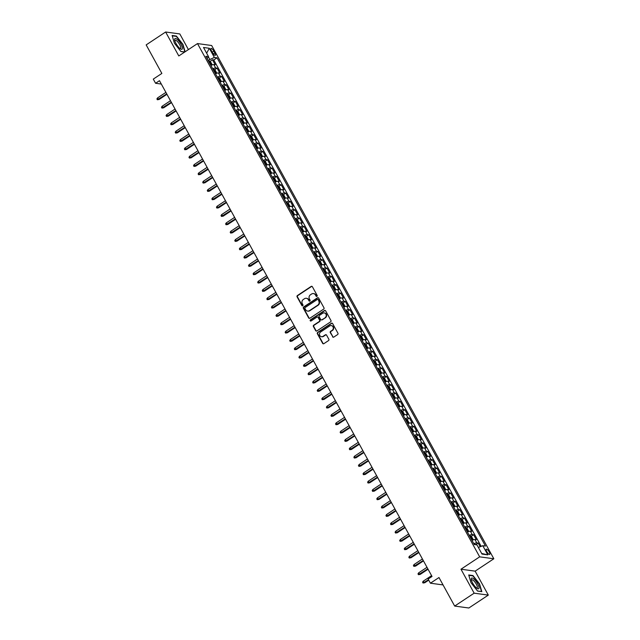 <?xml version="1.0" encoding="UTF-8"?>
<svg xmlns="http://www.w3.org/2000/svg" width="640" height="640" viewBox="0 0 640 640"><rect width="100%" height="100%" fill="white"/><g stroke="black" fill="none" stroke-linecap="round" stroke-linejoin="round"><path stroke-width="0.96" d="M316.944 296.352A0.672 0.616 -82.2 0 0 317.16 295.424L312.384 286.736A0.96 0.888 -82.2 0 0 311.168 286.424L297.408 295.536A0.96 0.888 -82.2 0 0 297.096 296.864L301.872 305.552A0.672 0.616 -82.2 0 0 302.728 305.768A0.672 0.616 -82.2 0 0 302.944 304.84L302.328 303.72A3.08 2.832 -82.2 0 1 303.336 299.48L304.48 298.72A3.08 2.832 -82.2 0 1 308.368 299.72L308.984 300.84A0.672 0.616 -82.2 0 0 309.832 301.064A0.672 0.616 -82.2 0 0 310.056 300.136L309.432 299.008A3.08 2.832 -82.2 0 1 310.44 294.776L311.592 294.016A3.08 2.832 -82.2 0 1 315.472 295.008L316.096 296.136A0.672 0.616 -82.2 0 0 316.944 296.352M489.216 551.976A3.144 0.96 56.5 0 0 486.256 549.192A3.144 0.96 56.5 0 0 486.76 551.64A3.144 0.96 56.5 0 0 489.72 554.424A3.144 0.96 56.5 0 0 489.216 551.976M332.56 336.8A0.96 0.888 -82.2 0 0 333.768 337.112L337.632 334.552A0.96 0.888 -82.2 0 0 337.944 333.232L332.64 323.584A0.96 0.888 -82.2 0 0 331.424 323.272L317.664 332.384A0.96 0.888 -82.2 0 0 317.352 333.704L322.656 343.36A0.96 0.888 -82.2 0 0 323.872 343.672L328.536 340.584A0.96 0.888 -82.2 0 0 328.848 339.256L326.576 335.128A0.96 0.888 -82.2 0 0 325.368 334.816L323.056 336.344A2.576 2.368 -82.2 0 1 319.52 334.704A2.576 2.368 -82.2 0 1 320.648 331.968L329.704 325.968A2.576 2.368 -82.2 0 1 333.24 327.608A2.576 2.368 -82.2 0 1 332.112 330.344L330.6 331.344A0.96 0.888 -82.2 0 0 330.288 332.672L332.944 336.856A0.96 0.888 -82.2 0 0 333.384 337.248M188.416 49.592L179.808 33.928L165.632 32L146.168 44.896L161.856 73.432L153.288 79.104L155.576 83.272L159.472 80.696L432.024 576.456L428.128 579.04L430.416 583.2L443.048 584.928M474.144 593.176L488.312 595.104L475.144 571.152L460.976 569.216L474.144 593.176L454.672 606.072L438.984 577.528L430.416 583.2M460.976 569.216L479.664 556.84L197.496 43.576L211.664 45.512L493.832 558.768L479.664 556.84M165.632 32L178.8 55.952L197.496 43.576M323.648 309.12A0.96 0.888 -82.2 0 0 323.96 307.792L318.656 298.144A0.96 0.888 -82.2 0 0 317.44 297.832L303.688 306.944A0.96 0.888 -82.2 0 0 303.368 308.272L308.672 317.92A0.96 0.888 -82.2 0 0 309.888 318.232L323.648 309.12M325.648 310.864L330.952 320.512A0.96 0.888 -82.2 0 1 330.64 321.84L316.88 330.952A0.96 0.888 -82.2 0 1 315.664 330.64L313.4 326.512A0.96 0.888 -82.2 0 1 313.712 325.184L319.288 321.488A0.96 0.888 -82.2 0 0 319.608 320.168L318.096 317.424A0.96 0.888 -82.2 0 0 316.888 317.112L311.08 320.96A0.672 0.616 -82.2 0 1 310.152 320.536A0.672 0.616 -82.2 0 1 310.448 319.816L324.432 310.552A0.96 0.888 -82.2 0 1 325.648 310.864M488.312 595.104L468.848 608L454.672 606.072M480.192 546.744L478.168 543.064L475.672 544.712M473.84 543.744A3.928 0.968 -28.8 0 1 476.768 542.872L474.936 539.536L476.336 539.728L473.584 534.728L471.096 536.384M469.264 535.408A3.928 0.968 -28.8 0 1 472.192 534.536L470.36 531.208L471.752 531.4L469.008 526.4L466.512 528.048M464.68 527.08A3.928 0.968 -28.8 0 1 467.608 526.208L465.776 522.872L467.176 523.064L464.424 518.064L461.928 519.72M460.104 518.744A3.928 0.968 -28.8 0 1 463.024 517.872L461.192 514.544L462.592 514.736L459.848 509.736L457.352 511.384M455.52 510.416A3.928 0.968 -28.8 0 1 458.448 509.544L456.616 506.208L458.016 506.4L455.264 501.4L452.768 503.056M450.944 502.08A3.928 0.968 -28.8 0 1 453.864 501.208L452.032 497.88L453.432 498.064L450.68 493.072L448.192 494.72M446.36 493.752A3.928 0.968 -28.8 0 1 449.288 492.88L447.456 489.544L448.848 489.736L446.104 484.736L443.608 486.392M441.776 485.416A3.928 0.968 -28.8 0 1 444.704 484.544L442.872 481.216L444.272 481.4L441.52 476.408L439.024 478.056M437.2 477.088A3.928 0.968 -28.8 0 1 440.128 476.216L438.296 472.88L439.688 473.072L436.944 468.072L434.448 469.728M432.616 468.752A3.928 0.968 -28.8 0 1 435.544 467.88L433.712 464.552L435.112 464.736L432.36 459.736L429.864 461.392M428.04 460.424A3.928 0.968 -28.8 0 1 430.96 459.552L429.128 456.216L430.528 456.408L427.784 451.408L425.288 453.056M423.456 452.088A3.928 0.968 -28.8 0 1 426.384 451.216L424.552 447.888L425.952 448.072L423.2 443.072L420.704 444.728M418.872 443.752A3.928 0.968 -28.8 0 1 421.8 442.888L419.968 439.552L421.368 439.744L418.616 434.744L416.128 436.392M414.296 435.424A3.928 0.968 -28.8 0 1 417.224 434.552L415.392 431.216L416.784 431.408L414.04 426.408L411.544 428.064M409.712 427.088A3.928 0.968 -28.8 0 1 412.64 426.224L410.808 422.888L412.208 423.08L409.456 418.08L406.96 419.728M405.136 418.76A3.928 0.968 -28.8 0 1 408.056 417.888L406.224 414.552L407.624 414.744L404.88 409.744L402.384 411.4M400.552 410.424A3.928 0.968 -28.8 0 1 403.48 409.552L401.648 406.224L403.048 406.416L400.296 401.416L397.8 403.064M395.976 402.096A3.928 0.968 -28.8 0 1 398.896 401.224L397.064 397.888L398.464 398.08L395.712 393.08L393.224 394.736M391.392 393.76A3.928 0.968 -28.8 0 1 394.32 392.888L392.488 389.56L393.88 389.752L391.136 384.752L388.64 386.4M386.808 385.432A3.928 0.968 -28.8 0 1 389.736 384.56L387.904 381.224L389.304 381.416L386.552 376.416L384.056 378.072M382.232 377.096A3.928 0.968 -28.8 0 1 385.16 376.224L383.328 372.896L384.72 373.088L381.976 368.088L379.48 369.736M377.648 368.768A3.928 0.968 -28.8 0 1 380.576 367.896L378.744 364.56L380.144 364.752L377.392 359.752L374.896 361.408M373.072 360.432A3.928 0.968 -28.8 0 1 375.992 359.56L374.16 356.232L375.56 356.424L372.816 351.424L370.32 353.072M368.488 352.104A3.928 0.968 -28.8 0 1 371.416 351.232L369.584 347.896L370.984 348.088L368.232 343.088L365.736 344.744M363.904 343.768A3.928 0.968 -28.8 0 1 366.832 342.896L365 339.568L366.4 339.76L363.648 334.76L361.16 336.408M359.328 335.44A3.928 0.968 -28.8 0 1 362.256 334.568L360.424 331.232L361.816 331.424L359.072 326.424L356.576 328.08M354.744 327.104A3.928 0.968 -28.8 0 1 357.672 326.232L355.84 322.904L357.24 323.088L354.488 318.096L351.992 319.744M350.168 318.776A3.928 0.968 -28.8 0 1 353.088 317.904L351.256 314.568L352.656 314.76L349.912 309.76L347.416 311.416M345.584 310.44A3.928 0.968 -28.8 0 1 348.512 309.568L346.68 306.24L348.08 306.424L345.328 301.424L342.832 303.08M341.008 302.112A3.928 0.968 -28.8 0 1 343.928 301.24L342.096 297.904L343.496 298.096L340.744 293.096L338.256 294.752M336.424 293.776A3.928 0.968 -28.8 0 1 339.352 292.904L337.52 289.576L338.912 289.76L336.168 284.76L333.672 286.416M331.84 285.44A3.928 0.968 -28.8 0 1 334.768 284.576L332.936 281.24L334.336 281.432L331.584 276.432L329.088 278.08M327.264 277.112A3.928 0.968 -28.8 0 1 330.192 276.24L328.36 272.904L329.752 273.096L327.008 268.096L324.512 269.752M322.68 268.776A3.928 0.968 -28.8 0 1 325.608 267.912L323.776 264.576L325.176 264.768L322.424 259.768L319.928 261.416M318.104 260.448A3.928 0.968 -28.8 0 1 321.024 259.576L319.192 256.24L320.592 256.432L317.848 251.432L315.352 253.088M313.52 252.112A3.928 0.968 -28.8 0 1 316.448 251.248L314.616 247.912L316.016 248.104L313.264 243.104L310.768 244.752M308.936 243.784A3.928 0.968 -28.8 0 1 311.864 242.912L310.032 239.576L311.432 239.768L308.68 234.768L306.192 236.424M304.36 235.448A3.928 0.968 -28.8 0 1 307.288 234.576L305.456 231.248L306.848 231.44L304.104 226.44L301.608 228.088M299.776 227.12A3.928 0.968 -28.8 0 1 302.704 226.248L300.872 222.912L302.272 223.104L299.52 218.104L297.024 219.76M295.2 218.784A3.928 0.968 -28.8 0 1 298.12 217.912L296.288 214.584L297.688 214.776L294.944 209.776L292.448 211.424M290.616 210.456A3.928 0.968 -28.8 0 1 293.544 209.584L291.712 206.248L293.112 206.44L290.36 201.44L287.864 203.096M286.04 202.12A3.928 0.968 -28.8 0 1 288.96 201.248L287.128 197.92L288.528 198.112L285.776 193.112L283.288 194.76M281.456 193.792A3.928 0.968 -28.8 0 1 284.384 192.92L282.552 189.584L283.944 189.776L281.2 184.776L278.704 186.432M276.872 185.456A3.928 0.968 -28.8 0 1 279.8 184.584L277.968 181.256L279.368 181.448L276.616 176.448L274.12 178.096M272.296 177.128A3.928 0.968 -28.8 0 1 275.224 176.256L273.392 172.92L274.784 173.112L272.04 168.112L269.544 169.768M267.712 168.792A3.928 0.968 -28.8 0 1 270.64 167.92L268.808 164.592L270.208 164.776L267.456 159.784L264.96 161.432M263.136 160.464A3.928 0.968 -28.8 0 1 266.056 159.592L264.224 156.256L265.624 156.448L262.88 151.448L260.384 153.104M258.552 152.128A3.928 0.968 -28.8 0 1 261.48 151.256L259.648 147.928L261.048 148.112L258.296 143.12L255.8 144.768M253.968 143.8A3.928 0.968 -28.8 0 1 256.896 142.928L255.064 139.592L256.464 139.784L253.712 134.784L251.224 136.44M249.392 135.464A3.928 0.968 -28.8 0 1 252.32 134.592L250.488 131.264L251.88 131.448L249.136 126.448L246.64 128.104M244.808 127.136A3.928 0.968 -28.8 0 1 247.736 126.264L245.904 122.928L247.304 123.12L244.552 118.12L242.056 119.768M240.232 118.8A3.928 0.968 -28.8 0 1 243.152 117.928L241.32 114.6L242.72 114.784L239.976 109.784L237.48 111.44M235.648 110.464A3.928 0.968 -28.8 0 1 238.576 109.6L236.744 106.264L238.144 106.456L235.392 101.456L232.896 103.104M231.072 102.136A3.928 0.968 -28.8 0 1 233.992 101.264L232.16 97.928L233.56 98.12L230.808 93.12L228.32 94.776M226.488 93.8A3.928 0.968 -28.8 0 1 229.416 92.936L227.584 89.6L228.976 89.792L226.232 84.792L223.736 86.44M221.904 85.472A3.928 0.968 -28.8 0 1 224.832 84.6L223 81.264L224.4 81.456L221.648 76.456L219.152 78.112M217.328 77.136A3.928 0.968 -28.8 0 1 220.256 76.272L218.424 72.936L219.816 73.128L217.072 68.128L215.672 67.936A3.928 0.968 151.2 0 0 212.744 68.808M214.576 69.776L217.072 68.128M211.456 50.8L212.464 52.632A3.04 0.936 56.5 0 0 215.328 55.328A3.04 0.936 56.5 0 0 214.84 52.952L213.832 51.12A3.04 0.936 56.5 0 0 210.96 48.424A3.04 0.936 56.5 0 0 211.456 50.8M478.368 547.464L482.792 545.704L485.472 546.072L217.04 57.8L214.36 57.44L208.104 60.36M482.792 545.704L487.824 554.872L482.008 554.072L476.968 544.912L474.288 544.544L205.856 56.28L208.536 56.64L203.504 47.48L209.32 48.272L214.36 57.44M481.16 546.352L213.776 59.968L212.488 59.792L215.24 64.792L213.84 64.6A3.928 0.968 151.2 0 0 210.912 65.472M220.256 76.272L221.648 76.456M224.832 84.6L226.232 84.792M229.416 92.936L230.808 93.12M233.992 101.264L235.392 101.456M238.576 109.6L239.976 109.784M243.152 117.928L244.552 118.12M247.736 126.264L249.136 126.448M252.32 134.592L253.712 134.784M256.896 142.928L258.296 143.12M261.48 151.256L262.88 151.448M266.056 159.592L267.456 159.784M270.64 167.92L272.04 168.112M275.224 176.256L276.616 176.448M279.8 184.584L281.2 184.776M284.384 192.92L285.776 193.112M288.96 201.248L290.36 201.44M293.544 209.584L294.944 209.776M298.12 217.912L299.52 218.104M302.704 226.248L304.104 226.44M307.288 234.576L308.68 234.768M311.864 242.912L313.264 243.104M316.448 251.248L317.848 251.432M321.024 259.576L322.424 259.768M325.608 267.912L327.008 268.096M330.192 276.24L331.584 276.432M334.768 284.576L336.168 284.76M339.352 292.904L340.744 293.096M343.928 301.24L345.328 301.424M348.512 309.568L349.912 309.76M353.088 317.904L354.488 318.096M357.672 326.232L359.072 326.424M362.256 334.568L363.648 334.76M366.832 342.896L368.232 343.088M371.416 351.232L372.816 351.424M375.992 359.56L377.392 359.752M380.576 367.896L381.976 368.088M385.16 376.224L386.552 376.416M389.736 384.56L391.136 384.752M394.32 392.888L395.712 393.08M398.896 401.224L400.296 401.416M403.48 409.552L404.88 409.744M408.056 417.888L409.456 418.08M412.64 426.224L414.04 426.408M417.224 434.552L418.616 434.744M421.8 442.888L423.2 443.072M426.384 451.216L427.784 451.408M430.96 459.552L432.36 459.736M435.544 467.88L436.944 468.072M440.128 476.216L441.52 476.408M444.704 484.544L446.104 484.736M449.288 492.88L450.68 493.072M453.864 501.208L455.264 501.4M458.448 509.544L459.848 509.736M463.024 517.872L464.424 518.064M467.608 526.208L469.008 526.4M472.192 534.536L473.584 534.728M476.768 542.872L478.168 543.064M209.712 59.288L208.384 56.872M475.144 571.152L493.832 558.768M155.576 83.272L161.32 84.056M209.992 61.448L212.488 59.792M213.776 59.968L217.04 57.8M207.152 58.632L208.536 56.64M218.424 72.936A3.928 0.968 151.2 0 0 215.496 73.808M223 81.264A3.928 0.968 151.2 0 0 220.072 82.136M227.584 89.6A3.928 0.968 151.2 0 0 224.656 90.472M232.16 97.928A3.928 0.968 151.2 0 0 229.24 98.8M236.744 106.264A3.928 0.968 151.2 0 0 233.816 107.136M241.32 114.6A3.928 0.968 151.2 0 0 238.4 115.464M245.904 122.928A3.928 0.968 151.2 0 0 242.976 123.8M250.488 131.264A3.928 0.968 151.2 0 0 247.56 132.128M255.064 139.592A3.928 0.968 151.2 0 0 252.136 140.464M259.648 147.928A3.928 0.968 151.2 0 0 256.72 148.792M264.224 156.256A3.928 0.968 151.2 0 0 261.304 157.128M268.808 164.592A3.928 0.968 151.2 0 0 265.88 165.464M273.392 172.92A3.928 0.968 151.2 0 0 270.464 173.792M277.968 181.256A3.928 0.968 151.2 0 0 275.04 182.128M282.552 189.584A3.928 0.968 151.2 0 0 279.624 190.456M287.128 197.92A3.928 0.968 151.2 0 0 284.208 198.792M291.712 206.248A3.928 0.968 151.2 0 0 288.784 207.12M296.288 214.584A3.928 0.968 151.2 0 0 293.368 215.456M300.872 222.912A3.928 0.968 151.2 0 0 297.944 223.784M305.456 231.248A3.928 0.968 151.2 0 0 302.528 232.12M310.032 239.576A3.928 0.968 151.2 0 0 307.104 240.448M314.616 247.912A3.928 0.968 151.2 0 0 311.688 248.784M319.192 256.24A3.928 0.968 151.2 0 0 316.272 257.112M323.776 264.576A3.928 0.968 151.2 0 0 320.848 265.448M328.36 272.904A3.928 0.968 151.2 0 0 325.432 273.776M332.936 281.24A3.928 0.968 151.2 0 0 330.008 282.112M337.52 289.576A3.928 0.968 151.2 0 0 334.592 290.44M342.096 297.904A3.928 0.968 151.2 0 0 339.176 298.776M346.68 306.24A3.928 0.968 151.2 0 0 343.752 307.104M351.256 314.568A3.928 0.968 151.2 0 0 348.336 315.44M355.84 322.904A3.928 0.968 151.2 0 0 352.912 323.768M360.424 331.232A3.928 0.968 151.2 0 0 357.496 332.104M365 339.568A3.928 0.968 151.2 0 0 362.072 340.44M369.584 347.896A3.928 0.968 151.2 0 0 366.656 348.768M374.16 356.232A3.928 0.968 151.2 0 0 371.24 357.104M378.744 364.56A3.928 0.968 151.2 0 0 375.816 365.432M383.328 372.896A3.928 0.968 151.2 0 0 380.4 373.768M387.904 381.224A3.928 0.968 151.2 0 0 384.976 382.096M392.488 389.56A3.928 0.968 151.2 0 0 389.56 390.432M397.064 397.888A3.928 0.968 151.2 0 0 394.144 398.76M401.648 406.224A3.928 0.968 151.2 0 0 398.72 407.096M406.224 414.552A3.928 0.968 151.2 0 0 403.304 415.424M410.808 422.888A3.928 0.968 151.2 0 0 407.88 423.76M415.392 431.216A3.928 0.968 151.2 0 0 412.464 432.088M419.968 439.552A3.928 0.968 151.2 0 0 417.04 440.424M424.552 447.888A3.928 0.968 151.2 0 0 421.624 448.752M429.128 456.216A3.928 0.968 151.2 0 0 426.208 457.088M433.712 464.552A3.928 0.968 151.2 0 0 430.784 465.416M438.296 472.88A3.928 0.968 151.2 0 0 435.368 473.752M442.872 481.216A3.928 0.968 151.2 0 0 439.944 482.08M447.456 489.544A3.928 0.968 151.2 0 0 444.528 490.416M452.032 497.88A3.928 0.968 151.2 0 0 449.112 498.752M456.616 506.208A3.928 0.968 151.2 0 0 453.688 507.08M461.192 514.544A3.928 0.968 151.2 0 0 458.272 515.416M465.776 522.872A3.928 0.968 151.2 0 0 462.848 523.744M470.36 531.208A3.928 0.968 151.2 0 0 467.432 532.08M474.936 539.536A3.928 0.968 151.2 0 0 472.008 540.408M206.648 53.2L209.32 48.272M487.824 554.872L481.672 553.464M185.12 51.768L182.944 44.376L176.392 36.048L172.12 35.464L174.408 43.216L180.96 51.544L184.688 52.056M481.824 591.64L479.544 583.888L472.984 575.56L468.72 574.976L471.008 582.728L477.56 591.056L481.824 591.64M175.944 36.344L176.392 36.048M472.544 575.856L472.984 575.56M316.736 296.44A0.672 0.616 -82.2 0 1 316.472 296.184L315.856 295.064A3.08 2.832 -82.2 0 0 313.632 293.608M306.528 298.32A3.08 2.832 -82.2 0 1 308.752 299.768L309.368 300.896A0.672 0.616 -82.2 0 0 309.624 301.152M311.936 286.336A0.96 0.888 -82.2 0 0 311.552 286.48L297.792 295.592A0.96 0.888 -82.2 0 0 297.48 296.912L302.256 305.6A0.672 0.616 -82.2 0 0 302.512 305.856M318.208 297.744A0.96 0.888 -82.2 0 0 317.824 297.888L304.064 307A0.96 0.888 -82.2 0 0 303.752 308.32L309.056 317.976A0.96 0.888 -82.2 0 0 309.504 318.376M318.08 299.752A0.672 0.616 -82.2 0 0 317.232 299.536L305.152 307.536A0.672 0.616 -82.2 0 0 304.936 308.464L305.584 309.648A3.08 2.832 -82.2 0 0 309.472 310.648L317.728 305.176A3.08 2.832 -82.2 0 0 318.736 300.936L318.464 299.808A0.672 0.616 -82.2 0 0 317.824 299.496M307.808 311.104A3.08 2.832 -82.2 0 0 309.856 310.696L309.472 310.648M318.464 299.808L319.12 300.992A3.08 2.832 -82.2 0 1 318.112 305.232L309.856 310.696M317.656 317.024A0.96 0.888 -82.2 0 1 318.48 317.48L319.992 320.216A0.96 0.888 -82.2 0 1 319.672 321.544L314.096 325.24A0.96 0.888 -82.2 0 0 313.776 326.56L316.048 330.688A0.96 0.888 -82.2 0 0 316.496 331.088M325.2 310.464A0.96 0.888 -82.2 0 0 324.816 310.6L310.832 319.872A0.672 0.616 -82.2 0 0 310.864 321.048M325.08 317.656A2.576 2.368 -82.2 0 0 324.224 312.912A2.576 2.368 -82.2 0 0 322.672 313.28L319.488 315.392A0.96 0.888 -82.2 0 0 319.168 316.72L320.672 319.456A0.96 0.888 -82.2 0 0 321.888 319.768L325.464 317.704A2.576 2.368 -82.2 0 0 324.416 312.944M321.504 319.904A0.96 0.888 -82.2 0 0 322.272 319.816L321.888 319.768M325.464 317.704L322.272 319.816M331.448 325.64A2.576 2.368 -82.2 0 1 332.496 330.4L330.984 331.4A0.96 0.888 -82.2 0 0 330.672 332.72L332.944 336.856M321.696 336.728A2.576 2.368 -82.2 0 0 323.44 336.4L323.056 336.344M326.136 334.728A0.96 0.888 -82.2 0 0 325.752 334.864L323.44 336.4M332.192 323.184A0.96 0.888 -82.2 0 0 331.808 323.32L318.048 332.432A0.96 0.888 -82.2 0 0 317.736 333.76L323.04 343.408A0.96 0.888 -82.2 0 0 323.488 343.808M211.736 65.104L212.016 64.44L210.64 61.944L209.416 61.008A2.6 0.64 151.2 0 0 208.544 61.16M211.584 65.168A2.6 0.64 151.2 0 0 210.832 65.32M209.96 63.736A2.6 0.64 -28.8 0 1 210.456 63.616L209.904 62.616A2.6 0.64 151.2 0 0 209.408 62.736M159.08 99.488L157.352 99.752L156.896 98.92L157.568 97.896L158.392 99.4L159.08 99.488L166.944 94.288M157.352 99.752L166.72 93.88M157.568 97.896L165.896 92.384M181.008 44.24A6.376 1.952 56.5 0 0 176.6 38.944A6.376 1.952 56.5 0 0 174.688 40.088A6.376 1.952 56.5 0 0 176.032 43.56A6.376 1.952 56.5 0 0 180.536 48.92A6.376 1.952 56.5 0 0 181.008 44.24M179.856 48.424A4.832 1.48 56.5 0 0 180.48 48.4A4.832 1.48 56.5 0 0 179.696 44.632A4.832 1.48 56.5 0 0 175.144 40.344A4.832 1.48 56.5 0 0 174.88 40.912M172.232 35.84L176.304 36.392L182.656 44.464L184.864 51.944M184.824 51.968L180.864 51.424M473.784 578.888A6.376 1.952 56.5 0 0 471.288 579.6A6.376 1.952 56.5 0 0 476.448 587.928A6.376 1.952 56.5 0 0 477.128 588.424A6.376 1.952 56.5 0 0 478.616 585.96A6.376 1.952 56.5 0 0 473.784 578.888M476.448 587.928A4.832 1.48 56.5 0 0 477.072 587.904A4.832 1.48 56.5 0 0 476.568 584.672A4.832 1.48 56.5 0 0 473.4 580.456A4.832 1.48 56.5 0 0 471.744 579.856A4.832 1.48 56.5 0 0 471.472 580.416M481.336 591.568L477.464 590.936M468.824 575.344L472.904 575.904L479.256 583.976L481.472 591.48M216.32 73.432L216.6 72.776L215.224 70.272L214 69.336A2.6 0.64 151.2 0 0 213.12 69.488M216.168 73.496A2.6 0.64 151.2 0 0 215.408 73.656M214.544 72.072A2.6 0.64 -28.8 0 1 215.032 71.944L214.488 70.944A2.6 0.64 151.2 0 0 213.992 71.072M163.664 107.824L161.936 108.088L161.472 107.256L162.152 106.232L162.976 107.728L163.664 107.824L171.528 102.616M161.936 108.088L171.304 102.216M162.152 106.232L170.48 100.712M220.896 81.768L221.176 81.104L219.8 78.608L218.576 77.672A2.6 0.64 151.2 0 0 217.704 77.824M220.744 81.832A2.6 0.64 151.2 0 0 219.992 81.984M219.12 80.4A2.6 0.64 -28.8 0 1 219.616 80.28L219.064 79.28A2.6 0.64 151.2 0 0 218.568 79.4M168.248 116.152L166.512 116.416L166.056 115.584L166.728 114.56L167.552 116.064L168.248 116.152L176.104 110.952M166.512 116.416L175.88 110.544M166.728 114.56L175.056 109.048M225.48 90.096L225.76 89.44L224.384 86.936L223.16 86A2.6 0.64 151.2 0 0 222.28 86.152M225.328 90.16A2.6 0.64 151.2 0 0 224.576 90.32M223.704 88.736A2.6 0.64 -28.8 0 1 224.2 88.608L223.648 87.608A2.6 0.64 151.2 0 0 223.152 87.736M172.824 124.488L171.096 124.752L170.632 123.92L171.312 122.896L172.136 124.392L172.824 124.488L180.688 119.28M171.096 124.752L180.464 118.88M171.312 122.896L179.64 117.376M227.768 94.36L230.024 98.448L230.336 97.768L228.968 95.272L227.744 94.336A2.6 0.64 151.2 0 0 226.864 94.488M229.904 98.496A2.6 0.64 151.2 0 0 229.152 98.648M228.28 97.064A2.6 0.64 -28.8 0 1 228.776 96.944L228.224 95.944A2.6 0.64 151.2 0 0 227.736 96.072M177.408 132.824L175.672 133.088L175.216 132.248L175.896 131.224L176.72 132.728L177.408 132.824L185.264 127.616M175.672 133.088L185.048 127.208M175.896 131.224L184.224 125.712M234.64 106.76L234.92 106.104L233.544 103.6L232.32 102.664A2.6 0.64 151.2 0 0 231.44 102.816M234.488 106.824A2.6 0.64 151.2 0 0 233.736 106.984M232.864 105.4A2.6 0.64 -28.8 0 1 233.36 105.272L232.808 104.272A2.6 0.64 151.2 0 0 232.312 104.4M181.984 141.152L180.256 141.416L179.8 140.584L180.472 139.56L181.296 141.056L181.984 141.152L189.848 135.944M180.256 141.416L189.624 135.544M180.472 139.56L188.8 134.04M239.224 115.096L239.504 114.432L238.128 111.936L236.904 111A2.6 0.64 151.2 0 0 236.024 111.152M239.064 115.16A2.6 0.64 151.2 0 0 238.312 115.312M237.448 113.736A2.6 0.64 -28.8 0 1 237.936 113.608L237.392 112.608A2.6 0.64 151.2 0 0 236.896 112.736M186.568 149.488L184.832 149.752L184.376 148.912L185.056 147.888L185.88 149.392L186.568 149.488L194.424 144.28M184.832 149.752L194.208 143.872M185.056 147.888L193.384 142.376M243.8 123.432L244.08 122.768L242.704 120.264L241.48 119.328A2.6 0.64 151.2 0 0 240.608 119.48M243.648 123.496A2.6 0.64 151.2 0 0 242.896 123.648M242.024 122.064A2.6 0.64 -28.8 0 1 242.52 121.936L241.968 120.936A2.6 0.64 151.2 0 0 241.472 121.064M191.152 157.816L189.416 158.08L188.96 157.248L189.632 156.224L190.456 157.72L191.152 157.816L199.008 152.608M189.416 158.08L198.784 152.208M189.632 156.224L197.96 150.704M248.384 131.76L248.664 131.096L247.288 128.6L246.096 127.688A2.6 0.64 151.2 0 0 245.184 127.816M248.232 131.824A2.6 0.64 151.2 0 0 247.472 131.976M246.096 127.688L248.344 131.776M246.608 130.4A2.6 0.64 -28.8 0 1 247.096 130.272L246.552 129.272A2.6 0.64 151.2 0 0 246.056 129.4M195.728 166.152L194 166.416L193.536 165.576L194.216 164.552L195.04 166.056L195.728 166.152L203.592 160.944M194 166.416L203.368 160.536M194.216 164.552L202.544 159.04M252.96 140.096L253.24 139.432L251.872 136.936L250.64 135.992A2.6 0.64 151.2 0 0 249.768 136.144M252.808 140.16A2.6 0.64 151.2 0 0 252.056 140.312M251.184 138.728A2.6 0.64 -28.8 0 1 251.68 138.6L251.128 137.6A2.6 0.64 151.2 0 0 250.64 137.728M200.312 174.48L198.576 174.744L198.12 173.912L198.792 172.888L199.616 174.384L200.312 174.48L208.168 169.272M198.576 174.744L207.944 168.872M198.792 172.888L207.12 167.368M257.544 148.424L257.824 147.768L256.448 145.264L255.224 144.328A2.6 0.64 151.2 0 0 254.344 144.48M257.392 148.488A2.6 0.64 151.2 0 0 256.64 148.648M255.768 147.064A2.6 0.64 -28.8 0 1 256.264 146.936L255.712 145.936A2.6 0.64 151.2 0 0 255.216 146.064M204.888 182.816L203.16 183.08L202.704 182.248L203.376 181.216L204.2 182.72L204.888 182.816L212.752 177.608M203.16 183.08L212.528 177.2M203.376 181.216L211.704 175.704M262.128 156.76L262.4 156.096L261.032 153.6L259.808 152.656A2.6 0.64 151.2 0 0 258.928 152.808M261.968 156.824A2.6 0.64 151.2 0 0 261.216 156.976M260.344 155.392A2.6 0.64 -28.8 0 1 260.84 155.264L260.296 154.264A2.6 0.64 151.2 0 0 259.8 154.392M209.472 191.144L207.736 191.408L207.28 190.576L207.96 189.552L208.784 191.048L209.472 191.144L217.328 185.936M207.736 191.408L217.112 185.536M207.96 189.552L216.288 184.04M266.704 165.088L266.984 164.432L265.608 161.928L264.416 161.016A2.6 0.64 151.2 0 0 263.512 161.144M266.552 165.152A2.6 0.64 151.2 0 0 265.8 165.312M264.416 161.016L266.664 165.104M264.928 163.728A2.6 0.64 -28.8 0 1 265.424 163.6L264.872 162.6A2.6 0.64 151.2 0 0 264.376 162.728M214.048 199.48L212.32 199.744L211.864 198.912L212.536 197.88L213.36 199.384L214.048 199.48L221.912 194.272M212.32 199.744L221.688 193.872M212.536 197.88L220.864 192.368M271.288 173.424L271.568 172.76L270.192 170.264L268.968 169.32A2.6 0.64 151.2 0 0 268.088 169.472M271.136 173.488A2.6 0.64 151.2 0 0 270.376 173.64M269.512 172.056A2.6 0.64 -28.8 0 1 270 171.928L269.456 170.928A2.6 0.64 151.2 0 0 268.96 171.056M218.632 207.808L216.904 208.072L216.44 207.24L217.12 206.216L217.944 207.712L218.632 207.808L226.496 202.6M216.904 208.072L226.272 202.2M217.12 206.216L225.448 200.704M275.864 181.752L276.144 181.096L274.768 178.592L273.544 177.656A2.6 0.64 151.2 0 0 272.672 177.808M275.712 181.816A2.6 0.64 151.2 0 0 274.96 181.976M274.088 180.392A2.6 0.64 -28.8 0 1 274.584 180.264L274.032 179.264A2.6 0.64 151.2 0 0 273.536 179.392M223.216 216.144L221.48 216.408L221.024 215.576L221.696 214.552L222.52 216.048L223.216 216.144L231.072 210.936M221.48 216.408L230.848 210.536M221.696 214.552L230.024 209.032M280.448 190.088L280.728 189.424L279.352 186.928L278.128 185.992A2.6 0.64 151.2 0 0 277.248 186.136M280.296 190.152A2.6 0.64 151.2 0 0 279.544 190.304M278.672 188.72A2.6 0.64 -28.8 0 1 279.168 188.592L278.616 187.592A2.6 0.64 151.2 0 0 278.12 187.72M227.792 224.472L226.064 224.736L225.6 223.904L226.28 222.88L227.104 224.384L227.792 224.472L235.656 219.272M226.064 224.736L235.432 218.864M226.28 222.88L234.608 217.368M285.024 198.416L285.304 197.76L283.936 195.256L282.712 194.32A2.6 0.64 151.2 0 0 281.832 194.472M284.872 198.48A2.6 0.64 151.2 0 0 284.12 198.64M283.248 197.056A2.6 0.64 -28.8 0 1 283.744 196.928L283.192 195.928A2.6 0.64 151.2 0 0 282.704 196.056M232.376 232.808L230.64 233.072L230.184 232.24L230.864 231.216L231.688 232.712L232.376 232.808L240.232 227.6M230.64 233.072L240.016 227.2M230.864 231.216L239.192 225.696M289.608 206.752L289.888 206.088L288.512 203.592L287.288 202.656A2.6 0.64 151.2 0 0 286.408 202.8M289.456 206.816A2.6 0.64 151.2 0 0 288.704 206.968M287.832 205.384A2.6 0.64 -28.8 0 1 288.328 205.256L287.776 204.256A2.6 0.64 151.2 0 0 287.28 204.384M236.952 241.136L235.224 241.4L234.768 240.568L235.44 239.544L236.264 241.048L236.952 241.136L244.816 235.936M235.224 241.4L244.592 235.528M235.44 239.544L243.768 234.032M294.192 215.08L294.472 214.424L293.096 211.92L291.872 210.984A2.6 0.64 151.2 0 0 290.992 211.136M294.032 215.144A2.6 0.64 151.2 0 0 293.28 215.304M292.416 213.72A2.6 0.64 -28.8 0 1 292.904 213.592L292.36 212.592A2.6 0.64 151.2 0 0 291.864 212.72M241.536 249.472L239.8 249.736L239.344 248.904L240.024 247.88L240.848 249.376L241.536 249.472L249.392 244.264M239.8 249.736L249.176 243.864M240.024 247.88L248.352 242.36M298.768 223.416L299.048 222.752L297.672 220.256L296.448 219.32A2.6 0.64 151.2 0 0 295.576 219.464M298.616 223.48A2.6 0.64 151.2 0 0 297.864 223.632M296.992 222.048A2.6 0.64 -28.8 0 1 297.488 221.928L296.936 220.928A2.6 0.64 151.2 0 0 296.44 221.048M246.12 257.8L244.384 258.064L243.928 257.232L244.6 256.208L245.424 257.712L246.12 257.8L253.976 252.6M244.384 258.064L253.752 252.192M244.6 256.208L252.928 250.696M303.352 231.744L303.632 231.088L302.256 228.584L301.032 227.648A2.6 0.64 151.2 0 0 300.152 227.8M303.2 231.808A2.6 0.64 151.2 0 0 302.44 231.968M301.576 230.384A2.6 0.64 -28.8 0 1 302.064 230.256L301.52 229.256A2.6 0.64 151.2 0 0 301.024 229.384M250.696 266.136L248.968 266.4L248.504 265.568L249.184 264.544L250.008 266.04L250.696 266.136L258.56 260.928M248.968 266.4L258.336 260.528M249.184 264.544L257.512 259.024M307.928 240.08L308.208 239.416L306.84 236.92L305.608 235.984A2.6 0.64 151.2 0 0 304.736 236.136M307.776 240.144A2.6 0.64 151.2 0 0 307.024 240.296M306.152 238.712A2.6 0.64 -28.8 0 1 306.648 238.592L306.096 237.592A2.6 0.64 151.2 0 0 305.608 237.712M255.28 274.464L253.544 274.728L253.088 273.896L253.76 272.872L254.584 274.376L255.28 274.464L263.136 269.264M253.544 274.728L262.912 268.856M253.76 272.872L262.088 267.36M312.512 248.408L312.792 247.752L311.416 245.248L310.192 244.312A2.6 0.64 151.2 0 0 309.312 244.464M312.36 248.472A2.6 0.64 151.2 0 0 311.608 248.632M310.736 247.048A2.6 0.64 -28.8 0 1 311.232 246.92L310.68 245.92A2.6 0.64 151.2 0 0 310.184 246.048M259.856 282.8L258.128 283.064L257.672 282.232L258.344 281.208L259.168 282.704L259.856 282.8L267.72 277.592M258.128 283.064L267.496 277.192M258.344 281.208L266.672 275.688M317.096 256.744L317.368 256.08L316 253.584L314.776 252.648A2.6 0.64 151.2 0 0 313.896 252.8M316.936 256.808A2.6 0.64 151.2 0 0 316.184 256.96M315.312 255.376A2.6 0.64 -28.8 0 1 315.808 255.256L315.256 254.256A2.6 0.64 151.2 0 0 314.768 254.376M264.44 291.128L262.704 291.4L262.248 290.56L262.928 289.536L263.752 291.04L264.44 291.128L272.296 285.928M262.704 291.4L272.08 285.52M262.928 289.536L271.256 284.024M321.672 265.072L321.952 264.416L320.576 261.912L319.352 260.976A2.6 0.64 151.2 0 0 318.48 261.128M321.52 265.136A2.6 0.64 151.2 0 0 320.768 265.296M319.896 263.712A2.6 0.64 -28.8 0 1 320.392 263.584L319.84 262.584A2.6 0.64 151.2 0 0 319.344 262.712M269.016 299.464L267.288 299.728L266.832 298.896L267.504 297.872L268.328 299.368L269.016 299.464L276.88 294.256M267.288 299.728L276.656 293.856M267.504 297.872L275.832 292.352M326.256 273.408L326.536 272.744L325.16 270.248L323.936 269.312A2.6 0.64 151.2 0 0 323.056 269.464M326.104 273.472A2.6 0.64 151.2 0 0 325.344 273.624M324.48 272.048A2.6 0.64 -28.8 0 1 324.968 271.92L324.424 270.92A2.6 0.64 151.2 0 0 323.928 271.048M273.6 307.8L271.872 308.064L271.408 307.224L272.088 306.2L272.912 307.704L273.6 307.8L281.464 302.592M271.872 308.064L281.24 302.184M272.088 306.2L280.416 300.688M330.832 281.736L331.112 281.08L329.736 278.576L328.512 277.64A2.6 0.64 151.2 0 0 327.64 277.792M330.68 281.808A2.6 0.64 151.2 0 0 329.928 281.96M329.056 280.376A2.6 0.64 -28.8 0 1 329.552 280.248L329 279.248A2.6 0.64 151.2 0 0 328.504 279.376M278.184 316.128L276.448 316.392L275.992 315.56L276.664 314.536L277.488 316.032L278.184 316.128L286.04 310.92M276.448 316.392L285.816 310.52M276.664 314.536L284.992 309.016M335.416 290.072L335.696 289.408L334.32 286.912L333.096 285.976A2.6 0.64 151.2 0 0 332.216 286.128M335.264 290.136A2.6 0.64 151.2 0 0 334.512 290.288M333.64 288.712A2.6 0.64 -28.8 0 1 334.136 288.584L333.584 287.584A2.6 0.64 151.2 0 0 333.088 287.712M282.76 324.464L281.032 324.728L280.568 323.888L281.248 322.864L282.072 324.368L282.76 324.464L290.624 319.256M281.032 324.728L290.4 318.848M281.248 322.864L289.576 317.352M339.992 298.408L340.272 297.744L338.904 295.248L337.68 294.304A2.6 0.64 151.2 0 0 336.8 294.456M339.84 298.472A2.6 0.64 151.2 0 0 339.088 298.624M338.216 297.04A2.6 0.64 -28.8 0 1 338.712 296.912L338.16 295.912A2.6 0.64 151.2 0 0 337.672 296.04M287.344 332.792L285.608 333.056L285.152 332.224L285.832 331.2L286.656 332.696L287.344 332.792L295.2 327.584M285.608 333.056L294.984 327.184M285.832 331.2L294.16 325.68M344.576 306.736L344.856 306.072L343.48 303.576L342.256 302.64A2.6 0.64 151.2 0 0 341.376 302.792M344.424 306.8A2.6 0.64 151.2 0 0 343.672 306.96M342.8 305.376A2.6 0.64 -28.8 0 1 343.296 305.248L342.744 304.248A2.6 0.64 151.2 0 0 342.248 304.376M291.92 341.128L290.192 341.392L289.736 340.56L290.408 339.528L291.232 341.032L291.92 341.128L299.784 335.92M290.192 341.392L299.56 335.512M290.408 339.528L298.736 334.016M349.16 315.072L349.44 314.408L348.064 311.912L346.84 310.968A2.6 0.64 151.2 0 0 345.96 311.12M349 315.136A2.6 0.64 151.2 0 0 348.248 315.288M347.376 313.704A2.6 0.64 -28.8 0 1 347.872 313.576L347.328 312.576A2.6 0.64 151.2 0 0 346.832 312.704M296.504 349.456L294.768 349.72L294.312 348.888L294.992 347.864L295.816 349.36L296.504 349.456L304.36 344.248M294.768 349.72L304.144 343.848M294.992 347.864L303.32 342.344M353.736 323.4L354.016 322.744L352.64 320.24L351.416 319.304A2.6 0.64 151.2 0 0 350.544 319.456M353.584 323.464A2.6 0.64 151.2 0 0 352.832 323.624M351.96 322.04A2.6 0.64 -28.8 0 1 352.456 321.912L351.904 320.912A2.6 0.64 151.2 0 0 351.408 321.04M301.088 357.792L299.352 358.056L298.896 357.224L299.568 356.192L300.392 357.696L301.088 357.792L308.944 352.584M299.352 358.056L308.72 352.176M299.568 356.192L307.896 350.68M358.32 331.736L358.6 331.072L357.224 328.576L356 327.632A2.6 0.64 151.2 0 0 355.12 327.784M358.168 331.8A2.6 0.64 151.2 0 0 357.408 331.952M356.544 330.368A2.6 0.64 -28.8 0 1 357.032 330.24L356.488 329.24A2.6 0.64 151.2 0 0 355.992 329.368M305.664 366.12L303.936 366.384L303.472 365.552L304.152 364.528L304.976 366.024L305.664 366.12L313.528 360.912M303.936 366.384L313.304 360.512M304.152 364.528L312.48 359.016M362.896 340.064L363.176 339.408L361.808 336.904L360.576 335.968A2.6 0.64 151.2 0 0 359.704 336.12M362.744 340.128A2.6 0.64 151.2 0 0 361.992 340.288M361.12 338.704A2.6 0.64 -28.8 0 1 361.616 338.576L361.064 337.576A2.6 0.64 151.2 0 0 360.576 337.704M310.248 374.456L308.512 374.72L308.056 373.888L308.728 372.864L309.552 374.36L310.248 374.456L318.104 369.248M308.512 374.72L317.88 368.848M308.728 372.864L317.056 367.344M367.48 348.4L367.76 347.736L366.384 345.24L365.16 344.296A2.6 0.64 151.2 0 0 364.28 344.448M367.328 348.464A2.6 0.64 151.2 0 0 366.576 348.616M365.704 347.032A2.6 0.64 -28.8 0 1 366.2 346.904L365.648 345.904A2.6 0.64 151.2 0 0 365.152 346.032M314.824 382.784L313.096 383.048L312.64 382.216L313.312 381.192L314.136 382.696L314.824 382.784L322.688 377.584M313.096 383.048L322.464 377.176M313.312 381.192L321.64 375.68M372.064 356.728L372.336 356.072L370.968 353.568L369.768 352.656A2.6 0.64 151.2 0 0 368.864 352.784M371.904 356.792A2.6 0.64 151.2 0 0 371.152 356.952M369.768 352.656L372.024 356.744M370.28 355.368A2.6 0.64 -28.8 0 1 370.776 355.24L370.224 354.24A2.6 0.64 151.2 0 0 369.736 354.368M319.408 391.12L317.672 391.384L317.216 390.552L317.896 389.528L318.72 391.024L319.408 391.12L327.264 385.912M317.672 391.384L327.048 385.512M317.896 389.528L326.224 384.008M376.64 365.064L376.92 364.4L375.544 361.904L374.32 360.968A2.6 0.64 151.2 0 0 373.44 361.112M376.488 365.128A2.6 0.64 151.2 0 0 375.736 365.28M374.864 363.696A2.6 0.64 -28.8 0 1 375.36 363.568L374.808 362.568A2.6 0.64 151.2 0 0 374.312 362.696M323.984 399.448L322.256 399.712L321.8 398.88L322.472 397.856L323.296 399.36L323.984 399.448L331.848 394.248M322.256 399.712L331.624 393.84M322.472 397.856L330.8 392.344M381.224 373.392L381.504 372.736L380.128 370.232L378.904 369.296A2.6 0.64 151.2 0 0 378.024 369.448M381.072 373.456A2.6 0.64 151.2 0 0 380.312 373.616M379.448 372.032A2.6 0.64 -28.8 0 1 379.936 371.904L379.392 370.904A2.6 0.64 151.2 0 0 378.896 371.032M328.568 407.784L326.84 408.048L326.376 407.216L327.056 406.192L327.88 407.688L328.568 407.784L336.432 402.576M326.84 408.048L336.208 402.176M327.056 406.192L335.384 400.672M385.8 381.728L386.08 381.064L384.704 378.568L383.48 377.632A2.6 0.64 151.2 0 0 382.608 377.776M385.648 381.792A2.6 0.64 151.2 0 0 384.896 381.944M384.024 380.36A2.6 0.64 -28.8 0 1 384.52 380.232L383.968 379.24A2.6 0.64 151.2 0 0 383.472 379.36M333.152 416.112L331.416 416.376L330.96 415.544L331.632 414.52L332.456 416.024L333.152 416.112L341.008 410.912M331.416 416.376L340.784 410.504M331.632 414.52L339.96 409.008M390.384 390.056L390.664 389.4L389.288 386.896L388.064 385.96A2.6 0.64 151.2 0 0 387.184 386.112M390.232 390.12A2.6 0.64 151.2 0 0 389.48 390.28M388.608 388.696A2.6 0.64 -28.8 0 1 389.104 388.568L388.552 387.568A2.6 0.64 151.2 0 0 388.056 387.696M337.728 424.448L336 424.712L335.536 423.88L336.216 422.856L337.04 424.352L337.728 424.448L345.592 419.24M336 424.712L345.368 418.84M336.216 422.856L344.544 417.336M394.96 398.392L395.24 397.728L393.872 395.232L392.648 394.296A2.6 0.64 151.2 0 0 391.768 394.448M394.808 398.456A2.6 0.64 151.2 0 0 394.056 398.608M393.184 397.024A2.6 0.64 -28.8 0 1 393.68 396.904L393.128 395.904A2.6 0.64 151.2 0 0 392.64 396.024M342.312 432.776L340.576 433.04L340.12 432.208L340.8 431.184L341.624 432.688L342.312 432.776L350.168 427.576M340.576 433.04L349.952 427.168M340.8 431.184L349.12 425.672M399.544 406.72L399.824 406.064L398.448 403.56L397.256 402.648A2.6 0.64 151.2 0 0 396.344 402.776M399.392 406.784A2.6 0.64 151.2 0 0 398.64 406.944M397.256 402.648L399.504 406.736M397.768 405.36A2.6 0.64 -28.8 0 1 398.264 405.232L397.712 404.232A2.6 0.64 151.2 0 0 397.216 404.36M346.888 441.112L345.16 441.376L344.704 440.544L345.376 439.52L346.2 441.016L346.888 441.112L354.752 435.904M345.16 441.376L354.528 435.504M345.376 439.52L353.704 434M404.128 415.056L404.408 414.392L403.032 411.896L401.808 410.96A2.6 0.64 151.2 0 0 400.928 411.112M403.968 415.12A2.6 0.64 151.2 0 0 403.216 415.272M402.344 413.688A2.6 0.64 -28.8 0 1 402.84 413.568L402.296 412.568A2.6 0.64 151.2 0 0 401.8 412.688M351.472 449.44L349.736 449.704L349.28 448.872L349.96 447.848L350.784 449.352L351.472 449.44L359.328 444.24M349.736 449.704L359.112 443.832M349.96 447.848L358.288 442.336M408.704 423.384L408.984 422.728L407.608 420.224L406.384 419.288A2.6 0.64 151.2 0 0 405.512 419.44M408.552 423.448A2.6 0.64 151.2 0 0 407.8 423.608M406.928 422.024A2.6 0.64 -28.8 0 1 407.424 421.896L406.872 420.896A2.6 0.64 151.2 0 0 406.376 421.024M356.056 457.776L354.32 458.04L353.864 457.208L354.536 456.184L355.36 457.68L356.056 457.776L363.912 452.568M354.32 458.04L363.688 452.168M354.536 456.184L362.864 450.664M413.288 431.72L413.568 431.056L412.192 428.56L410.968 427.624A2.6 0.64 151.2 0 0 410.088 427.776M413.136 431.784A2.6 0.64 151.2 0 0 412.376 431.936M411.512 430.352A2.6 0.64 -28.8 0 1 412 430.232L411.456 429.232A2.6 0.64 151.2 0 0 410.96 429.352M360.632 466.112L358.904 466.376L358.44 465.536L359.12 464.512L359.944 466.016L360.632 466.112L368.496 460.904M358.904 466.376L368.272 460.496M359.12 464.512L367.448 459M417.864 440.048L418.144 439.392L416.776 436.888L415.576 435.976A2.6 0.64 151.2 0 0 414.672 436.104M417.712 440.112A2.6 0.64 151.2 0 0 416.96 440.272M415.576 435.976L417.824 440.064M416.088 438.688A2.6 0.64 -28.8 0 1 416.584 438.56L416.032 437.56A2.6 0.64 151.2 0 0 415.544 437.688M365.216 474.44L363.48 474.704L363.024 473.872L363.696 472.848L364.52 474.344L365.216 474.44L373.072 469.232M363.48 474.704L372.848 468.832M363.696 472.848L372.024 467.328M422.448 448.384L422.728 447.72L421.352 445.224L420.128 444.288A2.6 0.64 151.2 0 0 419.248 444.44M422.296 448.448A2.6 0.64 151.2 0 0 421.544 448.6M420.672 447.024A2.6 0.64 -28.8 0 1 421.168 446.896L420.616 445.896A2.6 0.64 151.2 0 0 420.12 446.024M369.792 482.776L368.064 483.04L367.608 482.2L368.28 481.176L369.104 482.68L369.792 482.776L377.656 477.568M368.064 483.04L377.432 477.16M368.28 481.176L376.608 475.664M427.032 456.72L427.304 456.056L425.936 453.552L424.712 452.616A2.6 0.64 151.2 0 0 423.832 452.768M426.872 456.784A2.6 0.64 151.2 0 0 426.12 456.936M425.248 455.352A2.6 0.64 -28.8 0 1 425.744 455.224L425.192 454.224A2.6 0.64 151.2 0 0 424.704 454.352M374.376 491.104L372.64 491.368L372.184 490.536L372.864 489.512L373.688 491.008L374.376 491.104L382.232 485.896M372.64 491.368L382.016 485.496M372.864 489.512L381.192 483.992M431.608 465.048L431.888 464.384L430.512 461.888L429.288 460.952A2.6 0.64 151.2 0 0 428.408 461.104M431.456 465.112A2.6 0.64 151.2 0 0 430.704 465.264M429.832 463.688A2.6 0.64 -28.8 0 1 430.328 463.56L429.776 462.56A2.6 0.64 151.2 0 0 429.28 462.688M378.952 499.44L377.224 499.704L376.768 498.864L377.44 497.84L378.264 499.344L378.952 499.44L386.816 494.232M377.224 499.704L386.592 493.824M377.44 497.84L385.768 492.328M436.192 473.384L436.472 472.72L435.096 470.224L433.872 469.28A2.6 0.64 151.2 0 0 432.992 469.432M436.032 473.448A2.6 0.64 151.2 0 0 435.28 473.6M434.416 472.016A2.6 0.64 -28.8 0 1 434.904 471.888L434.36 470.888A2.6 0.64 151.2 0 0 433.864 471.016M383.536 507.768L381.808 508.032L381.344 507.2L382.024 506.176L382.848 507.672L383.536 507.768L391.4 502.56M381.808 508.032L391.176 502.16M382.024 506.176L390.352 500.656M440.768 481.712L441.048 481.056L439.672 478.552L438.448 477.616A2.6 0.64 151.2 0 0 437.576 477.768M440.616 481.776A2.6 0.64 151.2 0 0 439.864 481.936M438.992 480.352A2.6 0.64 -28.8 0 1 439.488 480.224L438.936 479.224A2.6 0.64 151.2 0 0 438.44 479.352M388.12 516.104L386.384 516.368L385.928 515.536L386.6 514.504L387.424 516.008L388.12 516.104L395.976 510.896M386.384 516.368L395.752 510.488M386.6 514.504L394.928 508.992M445.352 490.048L445.632 489.384L444.256 486.888L443.032 485.944A2.6 0.64 151.2 0 0 442.152 486.096M445.2 490.112A2.6 0.64 151.2 0 0 444.448 490.264M443.576 488.68A2.6 0.64 -28.8 0 1 444.072 488.552L443.52 487.552A2.6 0.64 151.2 0 0 443.024 487.68M392.696 524.432L390.968 524.696L390.504 523.864L391.184 522.84L392.008 524.336L392.696 524.432L400.56 519.224M390.968 524.696L400.336 518.824M391.184 522.84L399.512 517.32M449.928 498.376L450.208 497.72L448.84 495.216L447.616 494.28A2.6 0.64 151.2 0 0 446.736 494.432M449.776 498.44A2.6 0.64 151.2 0 0 449.024 498.6M448.152 497.016A2.6 0.64 -28.8 0 1 448.648 496.888L448.096 495.888A2.6 0.64 151.2 0 0 447.608 496.016M397.28 532.768L395.544 533.032L395.088 532.2L395.76 531.168L396.592 532.672L397.28 532.768L405.136 527.56M395.544 533.032L404.92 527.152M395.76 531.168L404.088 525.656M454.512 506.712L454.792 506.048L453.416 503.552L452.192 502.608A2.6 0.64 151.2 0 0 451.312 502.76M454.36 506.776A2.6 0.64 151.2 0 0 453.608 506.928M452.736 505.344A2.6 0.64 -28.8 0 1 453.232 505.216L452.68 504.216A2.6 0.64 151.2 0 0 452.184 504.344M401.856 541.096L400.128 541.36L399.672 540.528L400.344 539.504L401.168 541L401.856 541.096L409.72 535.888M400.128 541.36L409.496 535.488M400.344 539.504L408.672 533.992M459.096 515.04L459.376 514.384L458 511.88L456.776 510.944A2.6 0.64 151.2 0 0 455.896 511.096M458.936 515.104A2.6 0.64 151.2 0 0 458.184 515.264M457.312 513.68A2.6 0.64 -28.8 0 1 457.808 513.552L457.264 512.552A2.6 0.64 151.2 0 0 456.768 512.68M406.44 549.432L404.704 549.696L404.248 548.864L404.928 547.84L405.752 549.336L406.44 549.432L414.296 544.224M404.704 549.696L414.08 543.824M404.928 547.84L413.256 542.32M463.672 523.376L463.952 522.712L462.576 520.216L461.352 519.272A2.6 0.64 151.2 0 0 460.48 519.424M463.52 523.44A2.6 0.64 151.2 0 0 462.768 523.592M461.896 522.008A2.6 0.64 -28.8 0 1 462.392 521.88L461.84 520.88A2.6 0.64 151.2 0 0 461.344 521.008M411.016 557.76L409.288 558.024L408.832 557.192L409.504 556.168L410.328 557.672L411.016 557.76L418.88 552.56M409.288 558.024L418.656 552.152M409.504 556.168L417.832 550.656M468.256 531.704L468.536 531.048L467.16 528.544L465.936 527.608A2.6 0.64 151.2 0 0 465.056 527.76M468.104 531.768A2.6 0.64 151.2 0 0 467.344 531.928M466.48 530.344A2.6 0.64 -28.8 0 1 466.968 530.216L466.424 529.216A2.6 0.64 151.2 0 0 465.928 529.344M415.6 566.096L413.872 566.36L413.408 565.528L414.088 564.504L414.912 566L415.6 566.096L423.464 560.888M413.872 566.36L423.24 560.488M414.088 564.504L422.416 558.984M472.832 540.04L473.112 539.376L471.736 536.88L470.512 535.944A2.6 0.64 151.2 0 0 469.64 536.088M472.68 540.104A2.6 0.64 151.2 0 0 471.928 540.256M471.056 538.672A2.6 0.64 -28.8 0 1 471.552 538.544L471 537.544A2.6 0.64 151.2 0 0 470.512 537.672M420.184 574.424L418.448 574.688L417.992 573.856L418.664 572.832L419.488 574.336L420.184 574.424L428.04 569.224M418.448 574.688L427.816 568.816M418.664 572.832L426.992 567.32M475.704 544.736L475.096 544.272A2.6 0.64 151.2 0 0 474.216 544.424M424.76 582.76L423.032 583.024L422.576 582.192L423.248 581.168L424.072 582.664L424.76 582.76L428.728 580.128M423.032 583.024L428.504 579.728M423.248 581.168L431.576 575.648M215.672 67.936L213.84 64.6M212.224 52.192L213.832 51.12M213.336 53.952L214.84 52.952M211.696 65.12L209.448 61.032M209.488 62.888L209.904 62.616M216.28 73.448L214.032 69.36M214.072 71.216L214.488 70.944M220.856 81.784L218.608 77.696M218.656 79.552L219.064 79.28M225.44 90.112L223.192 86.024M223.232 87.88L223.648 87.608M227.816 96.216L228.224 95.944M234.6 106.784L232.352 102.688M232.392 104.544L232.808 104.272M239.184 115.112L236.936 111.024M236.976 112.88L237.392 112.608M243.76 123.448L241.512 119.352M241.552 121.208L241.968 120.936M246.136 129.544L246.552 129.272M252.92 140.112L250.672 136.016M250.72 137.88L251.128 137.6M257.504 148.44L255.256 144.352M255.296 146.208L255.712 145.936M262.088 156.776L259.832 152.68M259.88 154.544L260.296 154.264M264.456 162.872L264.872 162.6M271.248 173.44L269 169.344M269.04 171.208L269.456 170.928M275.824 181.768L273.576 177.68M273.624 179.536L274.032 179.264M280.408 190.104L278.16 186.008M278.2 187.872L278.616 187.592M284.992 198.432L282.736 194.344M282.784 196.2L283.192 195.928M289.568 206.768L287.32 202.672M287.36 204.536L287.776 204.256M294.152 215.096L291.904 211.008M291.944 212.864L292.36 212.592M298.728 223.432L296.48 219.344M296.52 221.2L296.936 220.928M303.312 231.76L301.064 227.672M301.104 229.528L301.52 229.256M307.888 240.096L305.64 236.008M305.688 237.864L306.096 237.592M312.472 248.424L310.224 244.336M310.264 246.192L310.68 245.92M317.056 256.76L314.8 252.672M314.848 254.528L315.256 254.256M321.632 265.088L319.384 261M319.424 262.856L319.84 262.584M326.216 273.424L323.968 269.336M324.008 271.192L324.424 270.92M330.792 281.76L328.544 277.664M328.592 279.52L329 279.248M335.376 290.088L333.128 286M333.168 287.856L333.584 287.584M339.96 298.424L337.704 294.328M337.752 296.184L338.16 295.912M344.536 306.752L342.288 302.664M342.328 304.52L342.744 304.248M349.12 315.088L346.872 310.992M346.912 312.856L347.328 312.576M353.696 323.416L351.448 319.328M351.488 321.184L351.904 320.912M358.28 331.752L356.032 327.656M356.072 329.52L356.488 329.24M362.856 340.08L360.608 335.992M360.656 337.848L361.064 337.576M367.44 348.416L365.192 344.32M365.232 346.184L365.648 345.904M369.816 354.512L370.224 354.24M376.6 365.08L374.352 360.984M374.392 362.848L374.808 362.568M381.184 373.408L378.936 369.32M378.976 371.176L379.392 370.904M385.76 381.744L383.512 377.648M383.56 379.512L383.968 379.24M390.344 390.072L388.096 385.984M388.136 387.84L388.552 387.568M394.928 398.408L392.672 394.32M392.72 396.176L393.128 395.904M397.296 404.504L397.712 404.232M404.088 415.072L401.84 410.984M401.88 412.84L402.296 412.568M408.664 423.4L406.416 419.312M406.456 421.168L406.872 420.896M413.248 431.736L411 427.648M411.04 429.504L411.456 429.232M415.624 437.832L416.032 437.56M422.408 448.4L420.16 444.312M420.2 446.168L420.616 445.896M426.992 456.736L424.736 452.64M424.784 454.496L425.192 454.224M431.568 465.064L429.32 460.976M429.36 462.832L429.776 462.56M436.152 473.4L433.904 469.304M433.944 471.168L434.36 470.888M440.728 481.728L438.48 477.64M438.528 479.496L438.936 479.224M445.312 490.064L443.064 485.968M443.104 487.832L443.52 487.552M449.896 498.392L447.64 494.304M447.688 496.16L448.096 495.888M454.472 506.728L452.224 502.632M452.264 504.496L452.68 504.216M459.056 515.056L456.808 510.968M456.848 512.824L457.264 512.552M463.632 523.392L461.384 519.296M461.424 521.16L461.84 520.88M468.216 531.72L465.968 527.632M466.008 529.488L466.424 529.216M472.792 540.056L470.544 535.96M470.592 537.824L471 537.544"/></g></svg>
